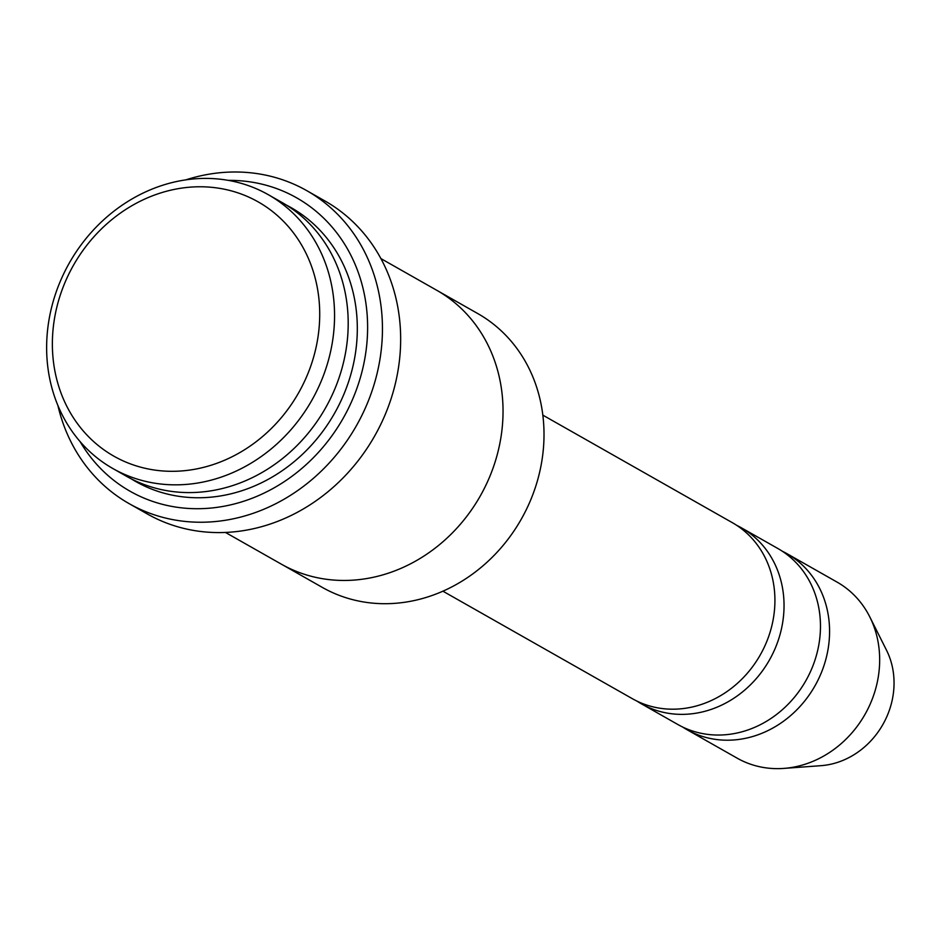<?xml version="1.0" encoding="UTF-8"?>
<svg xmlns="http://www.w3.org/2000/svg" width="941" height="941" viewBox="0 0 941 941"><rect width="100%" height="100%" fill="white"/><g stroke="black" fill="none" stroke-linecap="round" stroke-linejoin="round"><path stroke-width="1.41" d="M741.437 527.83L777.866 548.509A101.216 89.583 119.6 0 1 820.199 633.74A101.216 89.583 119.6 0 1 677.955 724.57L641.527 703.892A101.216 89.583 -60.4 0 0 769.397 660.076A101.216 89.583 -60.4 0 0 741.437 527.83A101.216 89.583 -60.4 0 0 736.803 525.396M637.057 701.163A101.216 89.583 -60.4 0 0 641.527 703.892M268.291 194.693L281.947 202.444A157.441 139.339 119.6 0 1 347.782 335.02A157.441 139.339 119.6 0 1 126.541 476.299L112.885 468.547A157.441 139.339 -60.4 0 0 311.777 400.395A157.441 139.339 -60.4 0 0 268.291 194.693A157.441 139.339 -60.4 0 0 47.05 335.972A157.441 139.339 -60.4 0 0 112.885 468.547M52.755 333.079A146.196 129.387 -60.4 0 0 243.848 450.186A146.196 129.387 -60.4 0 0 261.504 203.844A146.196 129.387 -60.4 0 0 52.755 333.079M438.224 291.122L477.757 313.565A157.441 139.339 119.6 0 1 543.592 446.14A157.441 139.339 119.6 0 1 322.351 587.419L282.818 564.976M542.828 415.134L732.333 522.667A101.216 89.583 119.6 0 1 774.655 607.898A101.216 89.583 119.6 0 1 632.423 698.728L442.917 591.195M682.601 727.005A101.216 89.583 -60.4 0 0 687.059 729.734A101.216 89.583 -60.4 0 0 814.93 685.918A101.216 89.583 -60.4 0 0 786.97 553.673A101.216 89.583 -60.4 0 0 782.336 551.238M687.059 729.734L737.156 758.164A101.216 89.583 -60.4 0 0 783.806 768.409A101.216 89.583 -60.4 0 0 869.79 616.896A101.216 89.583 -60.4 0 0 837.067 582.103L786.97 553.673M783.806 768.409L821.023 765.668A77.115 68.246 -60.4 0 0 886.528 650.243L869.79 616.896M80.079 441.588A168.698 149.301 -60.4 0 0 343.206 418.227A168.698 149.301 -60.4 0 0 228.322 180.366M225.475 532.453L281.359 564.165A157.453 139.35 -60.4 0 0 480.263 496.001A157.453 139.35 -60.4 0 0 436.777 290.298L380.882 258.575M306.719 190.623L324.939 200.962A179.943 159.252 119.6 0 1 400.184 352.487A179.943 159.252 119.6 0 1 147.314 513.962L129.105 503.623A179.943 159.252 -60.4 0 0 356.416 425.72A179.943 159.252 -60.4 0 0 306.719 190.623A179.943 159.252 -60.4 0 0 185.953 179.825M57.895 405.489A179.943 159.252 -60.4 0 0 129.105 503.623M131.152 478.793A157.441 139.339 -60.4 0 0 334.537 413.311A157.441 139.339 -60.4 0 0 286.452 205.126"/></g></svg>
